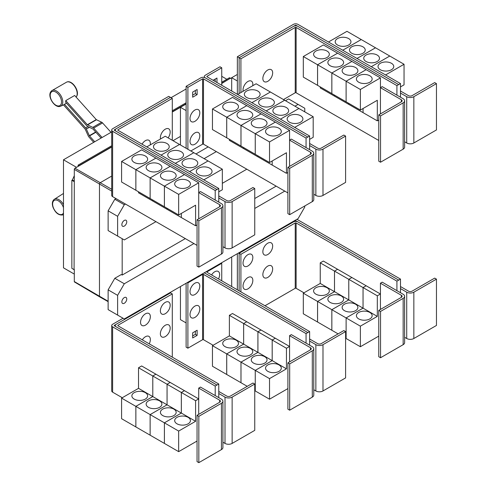 <?xml version="1.0" encoding="UTF-8"?>
<svg xmlns="http://www.w3.org/2000/svg" width="487" height="487" viewBox="0 0 487 487"><rect width="100%" height="100%" fill="white"/><g stroke="black" fill="none" stroke-linecap="round" stroke-linejoin="round"><path stroke-width="0.73" d="M111.006 132.342L102.574 122.937A2.52 1.455 -120 0 0 101.667 122.225L96.493 119.759A0.633 0.365 60 0 1 96.262 119.583L74.657 95.476L65.745 100.62L87.35 124.727A0.633 0.365 -120 0 0 87.581 124.903L92.755 127.369A2.52 1.455 60 0 1 93.662 128.081L102.093 137.492M101.089 138.071L93.096 129.152A0.633 0.365 -120 0 0 92.871 128.976L87.697 126.51A2.52 1.455 60 0 1 86.789 125.804L65.575 102.13A9.259 5.345 -120 0 0 65.745 100.62M93.711 142.332L88.957 137.024A2.52 1.455 60 0 1 88.25 135.928L85.268 129.292A0.633 0.365 -120 0 0 85.091 129.018L63.487 104.912A9.259 5.345 -120 0 0 63.62 104.851A9.259 5.345 -120 0 0 64.442 104.279L66.542 103.214M64.442 104.279L85.657 127.947A2.52 1.455 60 0 1 86.363 129.043L89.346 135.678A0.633 0.365 -120 0 0 89.523 135.946L94.721 141.747M218.766 202.105L218.766 197.99L225.006 201.588A5.04 2.91 0 0 0 232.135 201.588L254.75 188.536L252.966 187.507L230.351 200.559A2.52 1.455 180 0 1 226.79 200.559L218.766 195.932M254.75 188.536L254.75 234.844L232.135 247.895A5.04 2.91 0 0 1 225.006 247.895L222.918 246.69M166.931 143.495A7.877 4.547 180 0 1 169.239 146.709A7.877 4.547 180 0 1 164.381 150.909A7.877 4.547 180 0 1 155.791 149.923A7.877 4.547 180 0 1 153.484 146.709A7.877 4.547 180 0 1 158.348 142.508A7.877 4.547 180 0 1 166.931 143.495M218.766 191.817L222.334 189.753L222.334 169.178L165.263 136.226L146.77 146.904M181.207 151.731A7.877 4.547 180 0 1 183.514 154.951A7.877 4.547 180 0 1 178.65 159.152A7.877 4.547 180 0 1 170.066 158.165A7.877 4.547 180 0 1 167.759 154.951A7.877 4.547 180 0 1 172.617 150.745A7.877 4.547 180 0 1 181.207 151.731M195.476 159.973A7.877 4.547 180 0 1 197.783 163.188A7.877 4.547 180 0 1 192.919 167.388A7.877 4.547 180 0 1 184.336 166.402A7.877 4.547 180 0 1 182.028 163.188A7.877 4.547 180 0 1 186.892 158.987A7.877 4.547 180 0 1 195.476 159.973M209.745 168.21A7.877 4.547 180 0 1 212.052 171.424A7.877 4.547 180 0 1 207.188 175.63A7.877 4.547 180 0 1 198.605 174.644A7.877 4.547 180 0 1 196.298 171.424A7.877 4.547 180 0 1 201.161 167.224A7.877 4.547 180 0 1 209.745 168.21M160.521 138.965A6.934 3.999 -60 0 1 160.375 137.675A6.934 3.999 -60 0 1 165.276 129.183A6.934 3.999 -60 0 1 170.176 132.014A6.934 3.999 -60 0 1 170.06 133.31A10.793 10.793 0 0 1 168.112 137.87M142.046 144.176A6.934 3.999 -60 0 1 147.366 139.976A6.934 3.999 -60 0 1 150.349 143.464A6.934 3.999 -60 0 1 150.227 144.761A10.793 10.793 0 0 1 150.203 144.925M380.542 115.912L378.758 114.883L401.373 101.826A2.52 1.455 0 0 0 402.11 100.797A2.52 1.455 0 0 0 401.373 99.768L380.432 87.672L382.21 86.643L403.157 98.739A5.04 2.91 180 0 1 404.63 100.797A5.04 2.91 180 0 1 403.157 102.854L380.542 115.912L380.542 162.22L378.758 161.191L378.758 114.883M404.63 100.797L404.63 147.104A5.04 2.91 180 0 1 403.157 149.162L380.542 162.22M380.432 113.915L380.432 77.902L360.38 89.474L360.38 110.056L377.309 100.279L377.309 120.861L363.052 112.631L363.052 108.516M315.899 57.49A7.877 4.547 180 0 1 313.591 54.276A7.877 4.547 180 0 1 318.449 50.076A7.877 4.547 180 0 1 327.039 51.062A7.877 4.547 180 0 1 329.346 54.276A7.877 4.547 180 0 1 324.482 58.477A7.877 4.547 180 0 1 315.899 57.49M303.31 56.529L323.362 44.95L337.619 53.18L317.567 64.759L303.31 56.529L303.31 77.11L331.848 93.571M317.567 64.759L317.567 85.341M363.04 108.522L363.04 112.625L348.783 104.388L348.783 103.36L348.771 104.382L334.508 96.152L334.508 95.123L334.502 96.146L320.239 87.916L320.239 86.881M330.168 65.733A7.877 4.547 180 0 1 327.861 62.513A7.877 4.547 180 0 1 332.724 58.312A7.877 4.547 180 0 1 341.308 59.298A7.877 4.547 180 0 1 343.615 62.513A7.877 4.547 180 0 1 338.751 66.719A7.877 4.547 180 0 1 330.168 65.733M317.579 85.347L317.579 64.765L331.836 72.995L331.836 93.577M344.437 73.969A7.877 4.547 180 0 1 342.13 70.755A7.877 4.547 180 0 1 346.994 66.555A7.877 4.547 180 0 1 355.577 67.535A7.877 4.547 180 0 1 357.884 70.755A7.877 4.547 180 0 1 353.02 74.955A7.877 4.547 180 0 1 344.437 73.969M317.579 64.765L337.631 53.186L366.157 69.659L346.105 81.238L346.105 101.82L346.117 81.244L331.848 73.001L331.848 93.583L360.38 110.056M358.706 82.206A7.877 4.547 180 0 1 356.399 78.991A7.877 4.547 180 0 1 361.263 74.791A7.877 4.547 180 0 1 369.846 75.777A7.877 4.547 180 0 1 372.153 78.991A7.877 4.547 180 0 1 367.289 83.192A7.877 4.547 180 0 1 358.706 82.206M380.432 77.902L366.157 69.671L346.117 81.244L360.38 89.474M272.665 72.843A6.934 3.999 -60 0 1 272.543 74.14A10.793 10.793 0 0 1 268.824 80.586A6.934 3.999 -60 0 1 262.858 78.504A6.934 3.999 -60 0 1 267.759 70.012A6.934 3.999 -60 0 1 272.665 72.843M243.177 91.239A6.934 3.999 -60 0 1 243.031 89.955A6.934 3.999 -60 0 1 247.932 81.463A6.934 3.999 -60 0 1 252.832 84.294A6.934 3.999 -60 0 1 252.716 85.59A10.793 10.793 0 0 1 252.686 85.755M198.83 220.818L197.046 219.789L219.661 206.738A2.52 1.455 0 0 0 220.398 205.709A2.52 1.455 0 0 0 219.661 204.68L198.714 192.584L200.498 191.555L221.439 203.651A5.04 2.91 180 0 1 222.918 205.709A5.04 2.91 180 0 1 221.439 207.766L198.83 220.818L198.83 267.126L197.046 266.097L197.046 219.789M222.918 205.709L222.918 252.016A5.04 2.91 180 0 1 221.439 254.074L198.83 267.126M198.714 218.827L198.714 182.808L178.662 194.386L178.662 214.968L195.597 205.191L195.597 225.773L181.341 217.543L181.341 213.422M134.181 162.402A7.877 4.547 180 0 1 131.874 159.188A7.877 4.547 180 0 1 136.737 154.988A7.877 4.547 180 0 1 145.321 155.974A7.877 4.547 180 0 1 147.628 159.188A7.877 4.547 180 0 1 142.764 163.388A7.877 4.547 180 0 1 134.181 162.402M121.592 161.44L141.644 149.862L155.907 158.092L135.855 169.671L121.592 161.44L121.592 182.016L135.867 190.247M135.855 169.671L135.855 190.253M167.059 208.266L167.059 209.294L152.796 201.064L152.796 200.035L152.784 201.058L138.527 192.822L138.527 191.793M148.456 170.639A7.877 4.547 180 0 1 146.149 167.425A7.877 4.547 180 0 1 151.007 163.224A7.877 4.547 180 0 1 159.59 164.21A7.877 4.547 180 0 1 161.897 167.425A7.877 4.547 180 0 1 157.039 171.625A7.877 4.547 180 0 1 148.456 170.639M135.867 169.677L155.919 158.098L170.176 166.335L150.124 177.907L135.867 169.677L135.867 190.259L178.662 214.968M150.124 177.907L150.124 198.489M162.725 178.881A7.877 4.547 180 0 1 160.418 175.667A7.877 4.547 180 0 1 165.282 171.461A7.877 4.547 180 0 1 173.865 172.447A7.877 4.547 180 0 1 176.172 175.667A7.877 4.547 180 0 1 171.308 179.867A7.877 4.547 180 0 1 162.725 178.881M150.136 198.495L150.136 177.913L164.393 186.15L164.393 206.732L164.405 186.156L178.662 194.386M181.328 213.434L181.328 217.537L167.065 209.3L167.065 208.272M176.994 187.118A7.877 4.547 180 0 1 174.687 183.903A7.877 4.547 180 0 1 179.551 179.703A7.877 4.547 180 0 1 188.134 180.689A7.877 4.547 180 0 1 190.441 183.903A7.877 4.547 180 0 1 185.577 188.104A7.877 4.547 180 0 1 176.994 187.118M179.52 144.456L161.033 155.134L179.533 144.462M175.314 163.382L193.802 152.705L175.302 163.376M208.065 160.935L189.571 171.613M189.583 171.619L208.071 160.941M222.334 169.178L203.84 179.849M172.295 98.404L117.976 129.761A0.633 0.365 0 0 0 117.976 130.279L218.766 188.469L216.983 189.498L116.192 131.307A3.153 1.82 180 0 1 115.267 130.023A3.153 1.82 180 0 1 116.192 128.732L170.511 97.376L172.295 98.404L172.295 140.286M309.622 149.649L309.622 145.534L315.862 149.138A5.04 2.91 0 0 0 322.991 149.138L345.606 136.08L343.822 135.051L321.213 148.103A2.52 1.455 180 0 1 317.646 148.103L309.622 143.476M345.606 136.08L345.606 182.388L322.991 195.445A5.04 2.91 0 0 1 315.862 195.445L313.774 194.234M257.793 91.039A7.877 4.547 180 0 1 260.101 94.253A7.877 4.547 180 0 1 255.237 98.453A7.877 4.547 180 0 1 246.653 97.467A7.877 4.547 180 0 1 244.346 94.253A7.877 4.547 180 0 1 249.204 90.052A7.877 4.547 180 0 1 257.793 91.039M309.622 139.361L313.19 137.304L313.19 116.722L256.119 83.77L237.626 94.448M272.063 99.275A7.877 4.547 180 0 1 274.37 102.495A7.877 4.547 180 0 1 269.506 106.696A7.877 4.547 180 0 1 260.922 105.709A7.877 4.547 180 0 1 258.615 102.495A7.877 4.547 180 0 1 263.479 98.289A7.877 4.547 180 0 1 272.063 99.275M286.332 107.517A7.877 4.547 180 0 1 288.639 110.732A7.877 4.547 180 0 1 283.775 114.932A7.877 4.547 180 0 1 275.192 113.946A7.877 4.547 180 0 1 272.884 110.732A7.877 4.547 180 0 1 277.748 106.531A7.877 4.547 180 0 1 286.332 107.517M300.601 115.754A7.877 4.547 180 0 1 302.908 118.968A7.877 4.547 180 0 1 298.044 123.174A7.877 4.547 180 0 1 289.461 122.188A7.877 4.547 180 0 1 287.153 118.968A7.877 4.547 180 0 1 292.017 114.768A7.877 4.547 180 0 1 300.601 115.754M289.686 168.362L287.902 167.333L310.517 154.282A2.52 1.455 0 0 0 311.254 153.253A2.52 1.455 0 0 0 310.517 152.224L289.57 140.128L291.354 139.099L312.301 151.195A5.04 2.91 180 0 1 313.774 153.253A5.04 2.91 180 0 1 312.301 155.31L289.686 168.362L289.686 214.676L287.902 213.641L287.902 167.333M313.774 153.253L313.774 199.56A5.04 2.91 180 0 1 312.301 201.618L289.686 214.676M289.57 166.371L289.57 130.352L269.524 141.93L269.524 162.512L286.453 152.735L286.453 173.317L272.196 165.087L272.196 160.972M225.037 109.946A7.877 4.547 180 0 1 222.729 106.732A7.877 4.547 180 0 1 227.593 102.532A7.877 4.547 180 0 1 236.177 103.518A7.877 4.547 180 0 1 238.484 106.732A7.877 4.547 180 0 1 233.626 110.933A7.877 4.547 180 0 1 225.037 109.946M212.454 108.985L232.506 97.406L246.763 105.636L226.711 117.215L212.454 108.985L212.454 129.566L255.261 154.269M226.711 117.215L226.711 137.797M243.64 147.573L243.64 148.602L229.383 140.372L229.383 139.337M239.312 118.189A7.877 4.547 180 0 1 237.005 114.969A7.877 4.547 180 0 1 241.862 110.768A7.877 4.547 180 0 1 250.452 111.754A7.877 4.547 180 0 1 252.759 114.969A7.877 4.547 180 0 1 247.895 119.169A7.877 4.547 180 0 1 239.312 118.189M226.723 137.803L226.723 117.221L240.98 125.451L240.98 146.033M272.184 160.978L272.184 165.081L257.927 156.844L257.927 155.816L257.915 156.838L243.652 148.608L243.652 147.579M253.581 126.425A7.877 4.547 180 0 1 251.274 123.211A7.877 4.547 180 0 1 256.138 119.005A7.877 4.547 180 0 1 264.721 119.991A7.877 4.547 180 0 1 267.028 123.211A7.877 4.547 180 0 1 262.164 127.411A7.877 4.547 180 0 1 253.581 126.425M240.992 146.039L240.992 125.457L255.249 133.694L255.249 154.276L269.524 162.512M267.85 134.662A7.877 4.547 180 0 1 265.543 131.447A7.877 4.547 180 0 1 270.407 127.247A7.877 4.547 180 0 1 278.99 128.233A7.877 4.547 180 0 1 281.297 131.447A7.877 4.547 180 0 1 276.433 135.648A7.877 4.547 180 0 1 267.85 134.662M255.261 154.282L255.261 133.7L269.524 141.93M331.848 73.001L351.9 61.429L331.836 72.995M377.309 120.861L378.758 120.027M398.701 84.586L297.904 26.395A3.153 1.82 0 0 0 293.448 26.395L239.129 57.758L240.913 58.787L295.232 27.424A0.633 0.365 180 0 1 296.12 27.424L396.917 85.615L400.484 83.569L400.484 93.078L406.718 96.682A5.04 2.91 0 0 0 413.847 96.682L436.462 83.624L434.678 82.595L412.069 95.653A2.52 1.455 180 0 1 408.502 95.653L400.484 91.02M436.462 83.624L436.462 129.932L413.847 142.989A5.04 2.91 0 0 1 406.718 142.989L404.63 141.784M348.649 38.583A7.877 4.547 180 0 1 350.957 41.797A7.877 4.547 180 0 1 346.093 45.997A7.877 4.547 180 0 1 337.509 45.017A7.877 4.547 180 0 1 335.202 41.797A7.877 4.547 180 0 1 340.06 37.596A7.877 4.547 180 0 1 348.649 38.583M400.484 86.905L404.046 84.848L404.046 64.266L346.975 31.314L328.475 41.998M362.918 46.819A7.877 4.547 180 0 1 365.226 50.039A7.877 4.547 180 0 1 360.362 54.24A7.877 4.547 180 0 1 351.778 53.253A7.877 4.547 180 0 1 349.471 50.039A7.877 4.547 180 0 1 354.335 45.833A7.877 4.547 180 0 1 362.918 46.819M377.188 55.061A7.877 4.547 180 0 1 379.495 58.276A7.877 4.547 180 0 1 374.631 62.476A7.877 4.547 180 0 1 366.047 61.49A7.877 4.547 180 0 1 363.74 58.276A7.877 4.547 180 0 1 368.604 54.075A7.877 4.547 180 0 1 377.188 55.061M391.457 63.298A7.877 4.547 180 0 1 393.764 66.512A7.877 4.547 180 0 1 388.9 70.718A7.877 4.547 180 0 1 380.317 69.732A7.877 4.547 180 0 1 378.009 66.512A7.877 4.547 180 0 1 382.873 62.312A7.877 4.547 180 0 1 391.457 63.298M283.471 99.561L295.232 92.767A0.633 0.365 180 0 1 296.12 92.767L378.758 140.481M240.913 58.787L240.913 92.548M150.136 177.913L170.188 166.341L184.445 174.571L164.393 186.15L184.457 174.577L198.714 182.808M195.597 225.773L197.046 224.939M218.766 197.99L218.766 188.469M251.895 102.684L270.388 92.006L251.889 102.678M284.651 100.243L266.158 110.92M266.17 110.926L284.658 100.249M280.439 119.163L298.933 108.485L280.427 119.157M313.19 116.722L294.696 127.393M226.723 117.221L246.775 105.642L261.032 113.879L240.98 125.451M261.032 113.879L275.301 122.115L255.249 133.694M240.992 125.457L261.044 113.885M255.261 133.7L275.313 122.121L289.57 130.352M286.453 173.317L287.902 172.483M199.81 112.85A6.934 3.999 -60 0 1 199.688 114.147A10.793 10.793 0 0 1 195.969 120.587A6.934 3.999 -60 0 1 190.003 118.505A6.934 3.999 -60 0 1 194.903 110.019A6.934 3.999 -60 0 1 199.81 112.85M199.81 135.745A6.934 3.999 -60 0 1 199.688 137.042A10.793 10.793 0 0 1 195.969 143.488A6.934 3.999 -60 0 1 190.003 141.407A6.934 3.999 -60 0 1 194.903 132.914A6.934 3.999 -60 0 1 199.81 135.745M213.087 80.276L216.965 78.042L216.965 82.516M215.181 81.487L215.181 79.071M197.132 94.636L192.675 97.205L192.675 92.061L197.132 89.486L197.132 94.636L195.354 93.607L195.354 90.515M192.675 95.148L195.354 93.607M396.917 85.615L396.917 95.135M400.484 93.078L400.484 97.193M361.232 39.544L342.732 50.228M342.745 50.234L361.244 39.557M375.507 47.787L357.001 58.47L375.52 47.793M389.777 56.023L371.271 66.707L389.789 56.029M404.046 64.266L385.546 74.949M400.484 83.569L297.904 24.35A3.153 1.82 0 0 0 293.448 24.35L237.358 56.736L239.129 57.758L239.129 93.577M115.979 128.872L114.408 129.773A0.633 0.365 0 0 0 114.408 130.291L216.983 189.498L215.205 190.539L112.625 131.32A3.153 1.82 180 0 1 111.706 130.035A3.153 1.82 180 0 1 112.625 128.745L168.715 96.365L170.487 97.388M215.205 200.047L215.205 190.539M197.046 245.375L112.625 196.638A3.153 1.82 180 0 1 111.706 195.354L111.706 130.035M306.061 147.591L306.061 138.083L203.487 78.864A0.633 0.365 180 0 0 202.592 78.864L187.897 87.35L186.119 86.321L200.808 77.835A3.153 1.82 0 0 1 205.264 77.835L307.845 137.054L205.264 77.823A3.153 1.82 180 0 1 204.345 76.538A3.153 1.82 180 0 1 205.264 75.248L219.96 66.768L221.743 67.796L207.048 76.276A0.633 0.365 0 0 0 207.048 76.794L309.622 136.013L307.845 137.042M309.622 145.534L309.622 136.013M221.743 85.274L221.743 67.796M190.819 150.982L202.592 144.182A0.633 0.365 180 0 1 203.487 144.182L287.902 192.919M306.061 138.083L307.845 137.054M187.897 87.35L187.897 149.296M186.119 86.321L186.119 148.267M293.685 26.274L295.232 25.379A0.633 0.365 180 0 1 296.12 25.379L297.673 26.274M218.766 397.629L218.766 393.508L225.006 397.112A5.04 2.91 0 0 0 232.135 397.112L254.75 384.054L252.966 383.026L230.351 396.083A2.52 1.455 180 0 1 226.79 396.083L218.766 391.451M254.75 384.054L254.75 430.362L232.135 443.42A5.04 2.91 0 0 1 225.006 443.42L222.918 442.214M170.176 328.104A6.934 3.999 -60 0 1 170.06 329.395A10.793 10.793 0 0 1 166.341 335.841A6.934 3.999 -60 0 1 160.375 333.759A6.934 3.999 -60 0 1 165.276 325.273A6.934 3.999 -60 0 1 170.176 328.104M142.307 339.847A6.934 3.999 -60 0 1 147.524 336.054A6.934 3.999 -60 0 1 150.349 339.549A6.934 3.999 -60 0 1 150.227 340.845A10.793 10.793 0 0 1 149.241 343.852M170.176 305.203A6.934 3.999 -60 0 1 170.06 306.5A10.793 10.793 0 0 1 166.341 312.946A6.934 3.999 -60 0 1 160.375 310.864A6.934 3.999 -60 0 1 165.276 302.378A6.934 3.999 -60 0 1 170.176 305.203M150.349 316.653A6.934 3.999 -60 0 1 150.227 317.95A10.793 10.793 0 0 1 146.508 324.397A6.934 3.999 -60 0 1 140.542 322.315A6.934 3.999 -60 0 1 145.443 313.823A6.934 3.999 -60 0 1 150.349 316.653M380.542 311.43L378.758 310.402L401.373 297.344A2.52 1.455 0 0 0 402.11 296.315A2.52 1.455 0 0 0 401.373 295.286L380.432 283.197L382.21 282.168L403.157 294.258A5.04 2.91 180 0 1 404.63 296.315A5.04 2.91 180 0 1 403.157 298.373L380.542 311.43L380.542 357.738L378.758 356.709L378.758 310.402M404.63 296.315L404.63 342.623A5.04 2.91 180 0 1 403.157 344.68L380.542 357.738M380.432 309.44L380.432 283.197M327.039 287.744A7.877 4.547 180 0 1 329.346 290.958A7.877 4.547 180 0 1 324.482 295.159A7.877 4.547 180 0 1 315.899 294.172A7.877 4.547 180 0 1 313.591 290.958A7.877 4.547 180 0 1 318.449 286.758A7.877 4.547 180 0 1 327.039 287.744M317.567 301.441L303.31 293.211L320.239 283.434L320.239 262.852L334.502 271.089L334.502 291.664L317.567 301.441L317.567 322.023L303.31 313.792L303.31 293.211M334.502 291.664L320.239 283.434M341.308 295.98A7.877 4.547 180 0 1 343.615 299.201A7.877 4.547 180 0 1 338.751 303.401A7.877 4.547 180 0 1 330.168 302.415A7.877 4.547 180 0 1 327.861 299.201A7.877 4.547 180 0 1 332.724 294.994A7.877 4.547 180 0 1 341.308 295.98M331.836 309.683L317.579 301.447L334.508 291.676L334.508 271.095L348.771 279.325L348.771 299.907L331.836 309.683L331.836 330.265L317.579 322.029L317.579 301.447M363.04 308.143L346.105 317.92L331.848 309.689L348.783 299.913L348.783 279.331L363.04 287.561L363.04 308.143L334.508 291.676M355.577 304.223A7.877 4.547 180 0 1 357.884 307.437A7.877 4.547 180 0 1 353.02 311.637A7.877 4.547 180 0 1 344.437 310.651A7.877 4.547 180 0 1 342.13 307.437A7.877 4.547 180 0 1 346.994 303.237A7.877 4.547 180 0 1 355.577 304.223M338.1 333.875L331.848 330.271L331.848 309.689M377.309 316.386L363.052 308.149L363.052 287.567L377.309 295.804L377.309 316.386L360.38 326.162L346.117 317.926L346.105 338.502L345.606 338.215M369.846 312.459A7.877 4.547 180 0 1 372.153 315.673A7.877 4.547 180 0 1 367.289 319.88A7.877 4.547 180 0 1 358.706 318.894A7.877 4.547 180 0 1 356.399 315.673A7.877 4.547 180 0 1 361.263 311.473A7.877 4.547 180 0 1 369.846 312.459M360.38 326.162L360.38 346.738L346.117 338.508L346.117 317.926L363.052 308.149M272.665 268.934A6.934 3.999 -60 0 1 272.543 270.23A10.793 10.793 0 0 1 268.824 276.671A6.934 3.999 -60 0 1 262.858 274.589A6.934 3.999 -60 0 1 267.759 266.103A6.934 3.999 -60 0 1 272.665 268.934M252.832 280.378A6.934 3.999 -60 0 1 252.716 281.675A10.793 10.793 0 0 1 248.997 288.121A6.934 3.999 -60 0 1 243.031 286.039A6.934 3.999 -60 0 1 247.932 277.547A6.934 3.999 -60 0 1 252.832 280.378M272.665 246.032A6.934 3.999 -60 0 1 272.543 247.329A10.793 10.793 0 0 1 268.824 253.776A6.934 3.999 -60 0 1 262.858 251.694A6.934 3.999 -60 0 1 267.759 243.208A6.934 3.999 -60 0 1 272.665 246.032M252.832 257.483A6.934 3.999 -60 0 1 252.716 258.78A10.793 10.793 0 0 1 248.997 265.226A6.934 3.999 -60 0 1 243.031 263.144A6.934 3.999 -60 0 1 247.932 254.652A6.934 3.999 -60 0 1 252.832 257.483M111.706 131.94L63.48 159.785L63.48 267.838L74.304 274.09M171.047 97.68L186.119 88.981M221.743 76.325L226.832 79.265M63.48 159.785L76.532 167.321M78.097 166.42L78.097 165.136L111.706 145.735M172.295 110.75L186.119 102.769M221.743 82.206L229.505 77.719L230.4 78.237L221.743 83.234M78.097 165.136L78.985 165.909L111.706 147.019M186.119 103.798L172.295 111.779M111.706 146.764L78.985 165.653M74.085 269.64L74.304 181.426L74.085 269.64L71.857 268.349L71.857 180.263L72.399 179.953L74.304 175.704M74.304 270.084L73.665 269.396M172.295 112.034L180.446 107.329M221.743 83.49L230.4 78.237M180.446 144.992L180.446 107.304L186.107 110.573L186.107 148.261M180.446 107.304L186.119 104.029M237.358 56.736L237.358 94.295L237.352 80.988L231.69 77.719L237.358 74.444M198.83 416.342L197.046 415.314L219.661 402.256A2.52 1.455 0 0 0 220.398 401.227A2.52 1.455 0 0 0 219.661 400.198L198.714 388.109L200.498 387.08L221.439 399.17A5.04 2.91 180 0 1 222.918 401.227A5.04 2.91 180 0 1 221.439 403.285L198.83 416.342L198.83 462.65L197.046 461.621L197.046 415.314M222.918 401.227L222.918 447.535A5.04 2.91 180 0 1 221.439 449.592L198.83 462.65M198.714 414.346L198.714 388.109M145.321 392.656A7.877 4.547 180 0 1 147.628 395.87A7.877 4.547 180 0 1 142.764 400.071A7.877 4.547 180 0 1 134.181 399.084A7.877 4.547 180 0 1 131.874 395.87A7.877 4.547 180 0 1 136.737 391.67A7.877 4.547 180 0 1 145.321 392.656M135.855 406.353L121.592 398.123L138.527 388.346L138.527 367.764L152.784 375.994L152.784 396.576L135.855 406.353L135.855 426.935L121.592 418.704L121.592 398.123M181.328 413.055L164.393 422.832L150.136 414.601L167.065 404.825L167.065 384.243L181.328 392.473L181.328 413.055L167.065 404.825L150.124 414.595L135.867 406.359L152.796 396.582L152.796 376.007L167.059 384.237L167.059 404.819L138.527 388.346M159.59 400.892A7.877 4.547 180 0 1 161.897 404.113A7.877 4.547 180 0 1 157.039 408.313A7.877 4.547 180 0 1 148.456 407.327A7.877 4.547 180 0 1 146.149 404.113A7.877 4.547 180 0 1 151.007 399.906A7.877 4.547 180 0 1 159.59 400.892M150.124 414.595L150.124 435.177L135.867 426.941L135.867 406.359M173.865 409.135A7.877 4.547 180 0 1 176.172 412.349A7.877 4.547 180 0 1 171.308 416.549A7.877 4.547 180 0 1 162.725 415.563A7.877 4.547 180 0 1 160.418 412.349A7.877 4.547 180 0 1 165.282 408.149A7.877 4.547 180 0 1 173.865 409.135M195.597 421.298L181.341 413.061L181.341 392.479L195.597 400.716L195.597 421.298L178.662 431.068L164.405 422.838L164.393 443.413L150.136 435.183L150.136 414.601M188.134 417.371A7.877 4.547 180 0 1 190.441 420.585A7.877 4.547 180 0 1 185.577 424.792A7.877 4.547 180 0 1 176.994 423.806A7.877 4.547 180 0 1 174.687 420.585A7.877 4.547 180 0 1 179.551 416.385A7.877 4.547 180 0 1 188.134 417.371M178.662 431.068L178.662 451.65L164.405 443.42L164.405 422.838L181.341 413.061M172.295 293.923L117.976 325.286A0.633 0.365 0 0 0 117.976 325.797L218.766 383.993L216.983 385.022L116.192 326.826A3.153 1.82 180 0 1 115.267 325.541A3.153 1.82 180 0 1 116.192 324.257L170.511 292.894L172.295 293.923L172.295 357.16M398.701 280.11L297.904 221.914A3.153 1.82 0 0 0 293.448 221.914L239.129 253.277L240.913 254.305L295.232 222.949A0.633 0.365 180 0 1 296.12 222.949L396.917 281.139L400.484 279.094L400.484 288.596L406.718 292.2A5.04 2.91 0 0 0 413.847 292.2L436.462 279.142L434.678 278.114L412.069 291.171A2.52 1.455 180 0 1 408.502 291.171L400.484 286.539M436.462 279.142L436.462 325.45L413.847 338.508A5.04 2.91 0 0 1 406.718 338.508L404.63 337.302M320.239 262.852L323.362 261.05L337.619 269.299M337.619 269.287L334.502 271.089M334.508 271.095L337.631 269.293L351.888 277.523L348.771 279.325L351.9 277.529L366.157 285.766L363.04 287.561M360.38 346.738L378.758 336.127M363.052 287.567L366.169 285.772L380.432 294.002L377.309 295.804M264.977 305.757L295.232 288.292A0.633 0.365 180 0 1 296.12 288.292L303.973 292.827M240.913 254.305L240.913 291.865M74.085 181.554L71.857 180.263M74.304 181.054L72.399 179.953M231.69 77.743L230.4 78.492M78.985 165.909L74.974 168.222A0.95 0.548 120 0 0 74.304 169.385L74.304 181.426M108.126 301.642L99.738 296.918A1.26 0.731 -60 0 1 99.725 296.912A1.26 0.731 -60 0 1 99.47 296.333L99.47 184.171A1.26 0.731 -60 0 1 100.365 182.625L111.706 176.075M172.995 140.688L180.446 136.39M231.69 91.02L231.69 77.719M195.957 153.947L208.174 146.891M218.766 393.508L218.766 383.993M138.527 367.764L141.644 365.962L155.907 374.199L152.784 375.994L155.919 374.205L170.176 382.435L167.059 384.237L170.188 382.441L184.445 390.671L198.714 398.914L195.597 400.716M184.445 390.671L181.328 392.473M178.662 451.65L197.046 441.039M181.341 392.479L184.457 390.684M396.917 281.139L396.917 290.66M400.484 288.596L400.484 292.717M238.6 252.966L239.129 253.277L239.129 290.836M74.304 269.512L74.304 281.553A0.95 0.548 120 0 0 74.499 281.985L99.725 296.912M126.754 221.841A3.464 2.003 -60 0 1 125.238 225.329A3.464 2.003 -60 0 1 122.572 226.254A3.464 2.003 -60 0 1 121.853 224.665A3.464 2.003 -60 0 1 123.363 221.177A3.464 2.003 -60 0 1 126.036 220.252A3.464 2.003 -60 0 1 126.754 221.841M294.964 106.196L298.087 104.401L304.771 108.254L304.771 111.858M298.087 104.401L288.59 98.916L285.473 100.718M115.979 198.574L114.81 199.25L108.126 210.828L108.126 230.582L117.617 236.067L117.617 216.307L108.126 210.828M117.617 216.307L124.301 204.729L114.81 199.25M124.301 204.729L125.469 204.053M204.108 158.652L216.331 151.597M155.95 221.652L124.301 239.927L117.617 236.067M246.806 169.196L222.334 183.325M115.979 324.391L114.408 325.298A0.633 0.365 0 0 0 114.408 325.809L216.983 385.034L215.205 386.063L112.625 326.844A3.153 1.82 180 0 1 111.706 325.553A3.153 1.82 180 0 1 112.625 324.269L123.065 318.242M215.205 395.566L215.205 386.063M122.274 397.727L112.625 392.163A3.153 1.82 180 0 1 111.706 390.872L111.706 325.553M400.484 279.094L297.904 219.874A3.153 1.82 0 0 0 296.68 219.436M293.685 221.792L295.232 220.903A0.633 0.365 180 0 1 296.12 220.903L297.673 221.792M304.771 205.964L304.771 207.048L298.087 218.626L124.301 318.955L117.617 315.095L117.617 295.341L124.301 283.763L114.81 278.284L121.281 274.546L122.182 275.058L185.316 238.606M254.75 198.519L276.172 186.15M122.182 275.058L122.182 238.697M289.686 363.886L287.902 362.858L310.517 349.8A2.52 1.455 0 0 0 311.254 348.771A2.52 1.455 0 0 0 310.517 347.742L289.57 335.653L291.354 334.624L312.301 346.714A5.04 2.91 180 0 1 313.774 348.771A5.04 2.91 180 0 1 312.301 350.829L289.686 363.886L289.686 410.194L287.902 409.165L287.902 362.858M313.774 348.771L313.774 395.079A5.04 2.91 180 0 1 312.301 397.136L289.686 410.194M289.57 361.896L289.57 335.653M236.177 340.2A7.877 4.547 180 0 1 238.484 343.414A7.877 4.547 180 0 1 233.626 347.615A7.877 4.547 180 0 1 225.037 346.628A7.877 4.547 180 0 1 222.729 343.414A7.877 4.547 180 0 1 227.593 339.214A7.877 4.547 180 0 1 236.177 340.2M226.711 353.897L212.454 345.667L229.383 335.89L229.383 315.308L243.64 323.538L243.64 344.12L226.711 353.897L226.711 374.479L212.454 366.248L212.454 345.667M272.184 360.599L255.249 370.376L240.992 362.145L257.927 352.369L257.927 331.787L272.184 340.017L272.184 360.599L257.927 352.369L240.98 362.139L226.723 353.903L243.652 344.126L243.652 323.551L257.915 331.781L257.915 352.363L229.383 335.89M250.452 348.436A7.877 4.547 180 0 1 252.759 351.657A7.877 4.547 180 0 1 247.895 355.857A7.877 4.547 180 0 1 239.312 354.871A7.877 4.547 180 0 1 237.005 351.657A7.877 4.547 180 0 1 241.862 347.45A7.877 4.547 180 0 1 250.452 348.436M240.98 362.139L240.98 382.721L226.723 374.485L226.723 353.903M264.721 356.679A7.877 4.547 180 0 1 267.028 359.893A7.877 4.547 180 0 1 262.164 364.093A7.877 4.547 180 0 1 253.581 363.107A7.877 4.547 180 0 1 251.274 359.893A7.877 4.547 180 0 1 256.138 355.693A7.877 4.547 180 0 1 264.721 356.679M247.244 386.331L240.992 382.727L240.992 362.145M255.249 370.376L255.249 390.958L254.75 390.665M278.99 364.915A7.877 4.547 180 0 1 281.297 368.129A7.877 4.547 180 0 1 276.433 372.336A7.877 4.547 180 0 1 267.85 371.35A7.877 4.547 180 0 1 265.543 368.129A7.877 4.547 180 0 1 270.407 363.929A7.877 4.547 180 0 1 278.99 364.915M269.524 378.618L255.261 370.382L272.196 360.605L272.196 340.023L286.453 348.26L286.453 368.842L269.524 378.618L269.524 399.194L255.261 390.964L255.261 370.382M286.453 368.842L272.196 360.605M199.81 308.935A6.934 3.999 -60 0 1 199.688 310.231A10.793 10.793 0 0 1 195.969 316.678A6.934 3.999 -60 0 1 190.003 314.596A6.934 3.999 -60 0 1 194.903 306.104A6.934 3.999 -60 0 1 199.81 308.935M199.81 286.039A6.934 3.999 -60 0 1 199.688 287.336A10.793 10.793 0 0 1 195.969 293.783A6.934 3.999 -60 0 1 190.003 291.701A6.934 3.999 -60 0 1 194.903 283.209A6.934 3.999 -60 0 1 199.81 286.039M169.951 292.602L170.487 292.906M237.352 289.808L237.352 253.69L237.358 289.814M231.69 286.539L231.69 256.953M121.853 301.849A3.464 2.003 -60 0 1 123.363 298.361A3.464 2.003 -60 0 1 126.036 297.429A3.464 2.003 -60 0 1 126.754 299.018A3.464 2.003 -60 0 1 125.238 302.506A3.464 2.003 -60 0 1 122.572 303.431A3.464 2.003 -60 0 1 121.853 301.849M114.81 278.284L108.126 289.856L108.126 309.616L117.617 315.095M117.617 295.341L108.126 289.856M124.301 283.763L193.917 243.573M254.75 208.448L284.773 191.117M197.132 335.385L192.675 337.954L192.675 332.81L197.132 330.235L197.132 335.385L195.354 334.356L195.354 331.263M192.675 335.896L195.354 334.356M309.622 345.173L309.622 341.052L315.862 344.656A5.04 2.91 0 0 0 322.991 344.656L345.606 331.598L343.822 330.57L321.213 343.627A2.52 1.455 180 0 1 317.646 343.627L309.622 338.995M345.606 331.598L345.606 377.906L322.991 390.964A5.04 2.91 0 0 1 315.862 390.964L313.774 389.758M229.383 315.308L232.506 313.506L246.763 321.743L243.64 323.538L246.775 321.749L261.032 329.991M257.927 331.787L261.044 329.985L257.915 331.781M261.044 329.985L275.301 338.215L272.184 340.017M269.524 399.194L287.902 388.583M272.196 340.023L275.313 338.228L289.57 346.458L286.453 348.26M187.355 282.551L187.897 282.868L202.592 274.388A0.633 0.365 180 0 1 203.487 274.388L306.061 333.607L306.061 343.11M187.897 282.868L187.897 348.187L202.592 339.707A0.633 0.365 180 0 1 203.487 339.707L213.129 345.277M186.107 283.276L186.107 322.918L180.446 319.649L180.446 286.539M186.119 283.27L186.119 347.158L187.897 348.187M306.061 333.607L307.845 332.566L205.264 273.341A3.153 1.82 180 0 1 204.516 272.647M204.041 272.921A3.153 1.82 0 0 1 205.264 273.359L307.845 332.578M221.208 263.01L221.743 263.315L207.048 271.801A0.633 0.365 0 0 0 207.048 272.312L309.622 331.537L307.845 332.566M309.622 341.052L309.622 331.537M221.743 280.798L221.743 263.315M211.571 274.924A6.934 3.999 -60 0 1 216.8 271.095A6.934 3.999 -60 0 1 219.637 274.589A6.934 3.999 -60 0 1 219.521 275.885A10.793 10.793 0 0 1 218.511 278.929M63.48 212.935A8.005 4.62 60 0 1 58.507 213.988A8.005 4.62 60 0 1 53.29 207.511A8.005 4.62 60 0 1 55.634 200.017A8.005 4.62 60 0 1 63.286 207.145A8.005 4.62 60 0 1 63.48 207.706M50.727 92.926A8.005 4.62 60 0 1 58.251 94.107A8.005 4.62 60 0 1 60.991 104.376A8.005 4.62 60 0 1 53.467 103.195A8.005 4.62 60 0 1 50.727 92.926M63.48 214.657A8.949 5.168 60 0 1 63.042 214.889C58.878 215.607 55.555 213.123 53.071 207.45C51.829 203.907 52.182 201.234 54.112 199.433A8.949 5.168 60 0 1 63.48 204.595M76.106 97.096A8.949 5.168 -120 0 0 76.587 96.396A8.949 5.168 -120 0 0 74.657 86.363A8.949 5.168 -120 0 0 66.701 82.084C72.064 79.533 79.825 91.002 76.751 96.201L76.118 97.102M50.727 91.909A8.949 5.168 60 0 1 51.683 90.759A8.949 5.168 60 0 1 59.901 94.168A8.949 5.168 60 0 1 62.19 104.705A8.949 5.168 60 0 1 60.607 106.215L63.62 104.851M102.574 122.937L93.662 128.081M101.667 122.225L92.755 127.369M96.493 119.759L87.581 124.903M96.262 119.583L87.35 124.727M85.657 127.947L87.94 126.626M86.363 129.043L89.365 127.308M89.346 135.678L95.671 132.026M89.523 135.946L95.89 132.269M232.135 201.588L232.135 247.895M403.157 149.162L403.157 102.854M401.373 101.826L401.373 99.768M221.439 254.074L221.439 207.766M219.661 206.738L219.661 204.68M225.006 201.588L225.006 247.895M117.976 130.279L117.976 129.761M322.991 149.138L322.991 195.445M312.301 201.618L312.301 155.31M310.517 154.282L310.517 152.224M315.862 149.138L315.862 195.445M413.847 96.682L413.847 142.989M406.718 96.682L406.718 142.989M295.232 27.424L295.232 92.767M296.12 27.424L296.12 92.767M112.625 196.638L112.625 131.32M114.408 130.291L114.408 129.773M207.048 76.794L207.048 76.276M203.487 78.864L203.487 144.182M202.592 78.864L202.592 144.182M296.12 25.379L296.12 25.878M295.232 25.379L295.232 25.878M232.135 397.112L232.135 443.42M403.157 344.68L403.157 298.373M401.373 297.344L401.373 295.286M225.006 397.112L225.006 443.42M221.439 449.592L221.439 403.285M219.661 402.256L219.661 400.198M117.976 325.797L117.976 325.286M413.847 292.2L413.847 338.508M406.718 292.2L406.718 338.508M295.232 222.949L295.232 288.292M296.12 222.949L296.12 288.292M111.706 189.285L74.974 168.222M111.706 191.111L74.304 169.385M112.625 392.163L112.625 326.844M114.408 325.809L114.408 325.298M296.12 220.903L296.12 221.402M295.232 220.903L295.232 221.402M108.126 301.246L74.304 281.553M312.301 397.136L312.301 350.829M310.517 349.8L310.517 347.742M322.991 344.656L322.991 390.964M315.862 344.656L315.862 390.964M202.592 274.388L202.592 339.707M203.487 274.388L203.487 339.707M207.048 272.312L207.048 271.801M60.607 106.215C55.244 108.765 47.483 97.297 50.557 92.098L51.683 90.759L66.701 82.084M63.48 214.7L63.042 214.889M54.112 199.433L63.48 193.461M115.267 130.784L115.267 130.023M204.345 77.463L204.345 76.538M115.267 326.308L115.267 325.541"/></g></svg>
